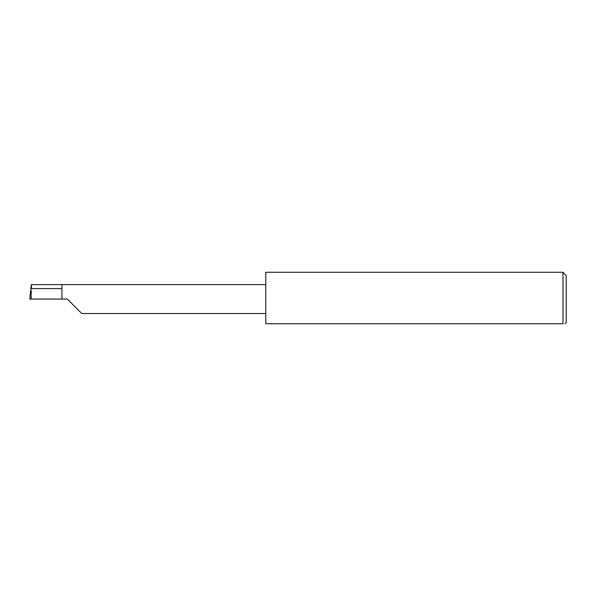 <?xml version="1.0" encoding="UTF-8"?>
<svg xmlns="http://www.w3.org/2000/svg" width="596" height="596" viewBox="0 0 596 596"><rect width="100%" height="100%" fill="white"/><g stroke="black" fill="none" stroke-linecap="round" stroke-linejoin="round"><path stroke-width="0.45" stroke-dasharray="2.98 2.23" d="M562.982 272.253L562.982 323.747L265.786 323.747L265.786 272.253M29.8 299.073L67.303 299.073M31.096 299.073L31.856 284.597L31.357 284.597M61.932 299.073L61.932 284.597L31.856 284.597M566.2 275.471L566.2 322.674M565.127 323.747L564.554 323.747M265.786 299.073L265.786 313.548L265.786 299.073"/><path stroke-width="0.89" d="M61.932 288.606L30.865 288.606L31.357 284.597L61.932 284.597L61.932 299.073L67.303 299.073L81.771 313.548L67.303 299.073M565.127 323.747L566.2 322.674L566.2 275.471L562.982 272.253L562.982 323.747L265.786 323.747L265.786 272.253L562.982 272.253M30.865 288.606L31.186 299.073L29.8 299.073L30.627 290.706M61.932 299.073L31.186 299.073M562.982 323.747C565.805 323.747 565.805 323.747 562.982 323.747C565.805 323.747 565.805 323.747 562.982 323.747M30.597 290.997L29.8 299.073M61.932 284.597L265.786 284.597M81.771 313.548L265.786 313.548"/></g></svg>
